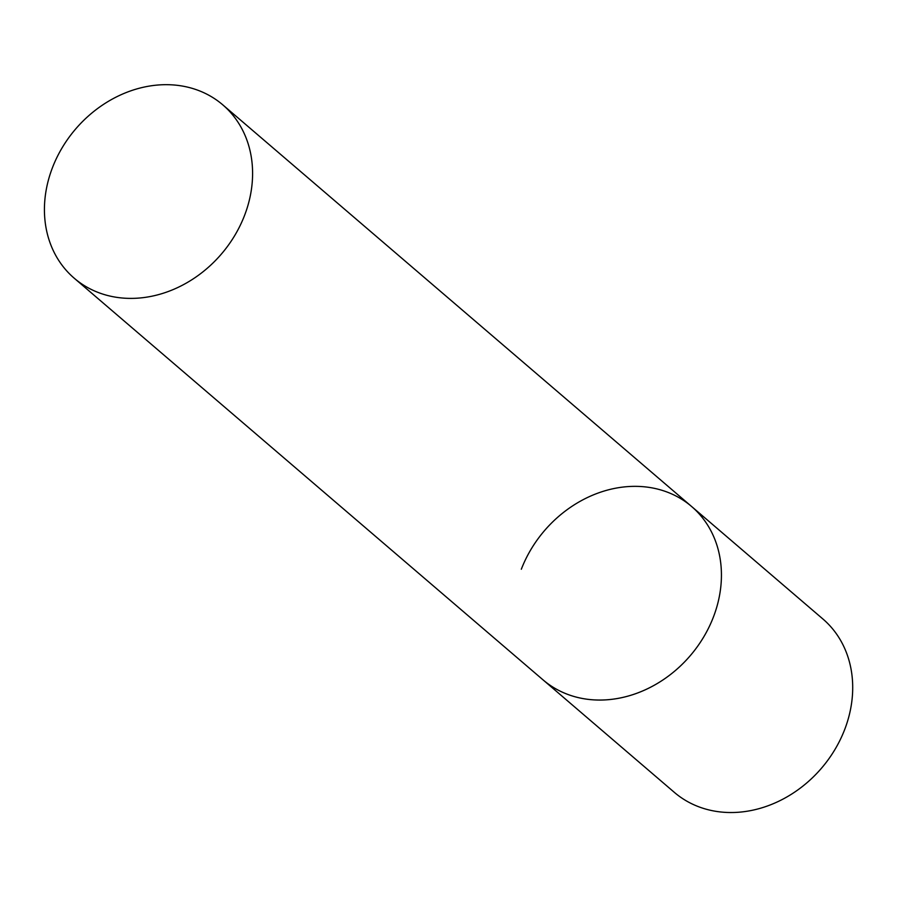 <?xml version="1.0" encoding="UTF-8"?>
<svg xmlns="http://www.w3.org/2000/svg" width="897" height="897" viewBox="0 0 897 897"><rect width="100%" height="100%" fill="white"/><g stroke="black" fill="none" stroke-linecap="round" stroke-linejoin="round"><path stroke-width="1.35" d="M521.325 569.236A114.154 96.024 130.6 0 1 691.621 506.513A114.154 96.024 130.6 0 1 713.362 617.17A114.154 96.024 130.6 0 1 543.077 679.892A114.154 96.024 -49.4 0 0 577.163 697.339A114.154 96.024 -49.4 0 0 703.517 637.296A114.154 96.024 -49.4 0 0 691.621 506.513L822.885 618.975A114.154 96.024 130.6 0 1 844.638 729.642A114.154 96.024 130.6 0 1 674.342 792.365L74.238 278.227A114.154 96.024 -49.4 0 0 108.324 295.674A114.154 96.024 -49.4 0 0 234.678 235.631A114.154 96.024 -49.4 0 0 222.781 104.848A114.154 96.024 -49.4 0 0 188.695 87.401A114.154 96.024 -49.4 0 0 62.342 147.444A114.154 96.024 -49.4 0 0 74.238 278.227M691.621 506.513L222.781 104.848"/></g></svg>
